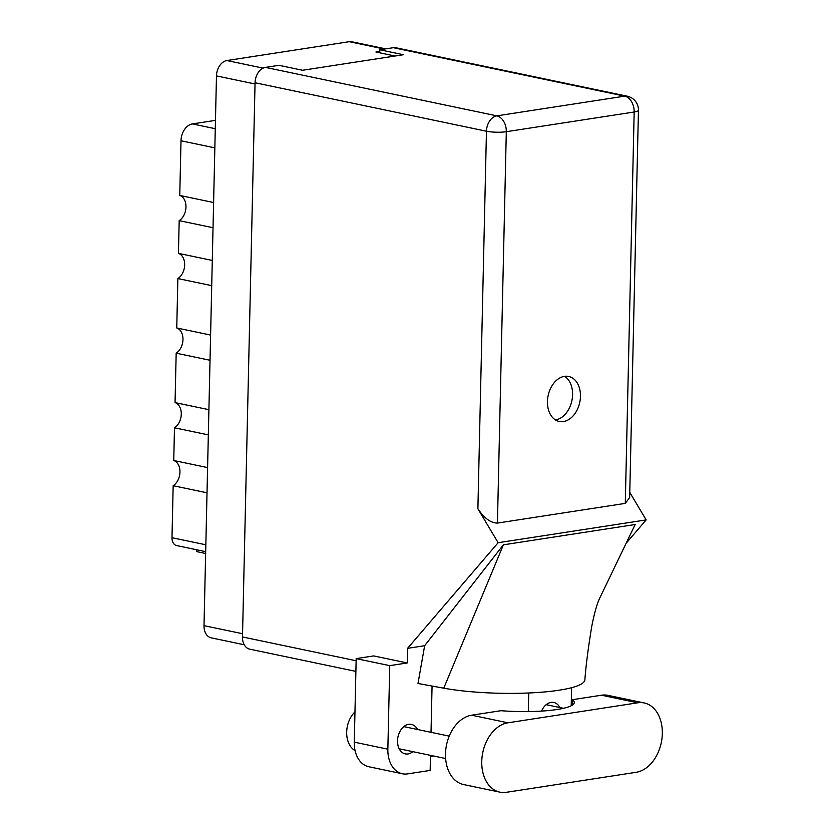 <?xml version="1.0" encoding="UTF-8"?>
<svg xmlns="http://www.w3.org/2000/svg" width="834" height="834" viewBox="0 0 834 834"><rect width="100%" height="100%" fill="white"/><g stroke="black" fill="none" stroke-linecap="round" stroke-linejoin="round"><path stroke-width="1.25" d="M207.593 467.593L173.743 460.504L174.483 427.8L208.333 434.889M208.907 409.682L175.057 402.593L176.172 353.178L210.022 360.267M210.595 335.059L176.745 327.971L177.871 278.556L211.721 285.645M212.295 260.448L178.434 253.359L179.185 220.645L213.035 227.734M213.608 202.526L179.758 195.437L180.999 140.769A15.408 10.842 -78.2 0 1 192.404 123.922L215.464 120.367M379.783 51.427L375.915 52.021L395.024 56.024M244.216 644.765L211.21 637.843A14.042 9.883 -78.2 0 1 204.007 625.656L216.475 75.915A14.042 9.883 -78.2 0 1 226.879 60.548L349.206 41.7A14.042 9.883 -78.2 0 1 351.771 41.763L385.704 48.872M205.685 551.66L176.631 545.572A9.059 6.37 -78.2 0 1 171.992 537.701L173.17 485.711L207.02 492.8M205.644 553.495L196.793 551.639A9.059 6.37 101.8 0 0 196.688 549.773M173.743 460.504A13.594 9.56 -78.2 0 1 179.956 472.107A13.594 9.56 -78.2 0 1 173.17 485.711M175.057 402.593A13.594 9.56 -78.2 0 1 181.27 414.196A13.594 9.56 -78.2 0 1 174.483 427.8M176.745 327.971A13.594 9.56 -78.2 0 1 182.969 339.574A13.594 9.56 -78.2 0 1 176.172 353.178M178.434 253.359A13.594 9.56 -78.2 0 1 184.658 264.951A13.594 9.56 -78.2 0 1 177.871 278.556M179.758 195.437A13.594 9.56 -78.2 0 1 185.972 207.04A13.594 9.56 -78.2 0 1 179.185 220.645M644.192 702.958L607.944 695.358A35.341 24.864 101.8 0 0 601.481 695.212L572.249 699.716A56.639 10.289 -178.7 0 1 574.292 702.53A56.639 10.289 -178.7 0 1 500.9 710.704L471.669 715.207A35.341 24.864 101.8 0 0 445.502 753.873A35.341 24.864 101.8 0 0 463.641 784.554L499.889 792.144A35.341 24.864 101.8 0 0 506.353 792.3L636.165 772.294A35.341 24.864 101.8 0 0 662.008 738.153A35.341 24.864 101.8 0 0 644.192 702.958A35.341 24.864 101.8 0 0 637.739 702.801L507.927 722.807A35.341 24.864 101.8 0 0 481.76 761.463A35.341 24.864 101.8 0 0 499.889 792.144M355.086 750.6A22.654 15.94 -78.2 0 1 346.683 732.137A22.654 15.94 -78.2 0 1 354.971 711.861M559.843 707.555A15.064 10.602 101.8 0 0 553.776 702.457A15.064 10.602 101.8 0 0 541.547 711.1M417.511 729.479A15.064 10.602 101.8 0 0 411.433 724.392A15.064 10.602 101.8 0 0 397.526 740.811A15.064 10.602 101.8 0 0 405.261 753.884A15.064 10.602 101.8 0 0 412.861 751.663M580.464 396.411A22.998 16.18 101.8 0 0 568.673 376.447A22.998 16.18 101.8 0 0 547.448 401.498A22.998 16.18 101.8 0 0 559.239 421.472A22.998 16.18 101.8 0 0 580.464 396.411M564.587 376.332A22.998 16.18 -78.2 0 1 572.583 394.763A22.998 16.18 -78.2 0 1 555.454 419.929M572.249 699.716L572.124 705.262M402.384 773.764L368.816 766.738A28.325 19.922 -78.2 0 1 354.283 742.145L387.852 749.182A28.325 19.922 101.8 0 0 402.384 773.764A28.325 19.922 101.8 0 0 407.555 773.889L430.156 770.408L430.49 755.354M356.181 658.62L373.663 655.92L407.242 662.957L389.749 665.647L356.181 658.62L354.283 742.145M626.115 543.288L646.173 519.905L629.774 492.425M407.242 662.957L407.565 648.341L498.138 542.715L477.892 508.771L486.462 131.219L255.058 82.764L242.486 636.957L356.128 660.757M389.749 665.647L387.852 749.182M431.022 732.315L432.064 686.048M407.565 648.341L424.652 645.714L418.001 683.494L443.761 688.186A84.964 15.429 -178.7 0 0 534.24 692.71A84.964 15.429 -178.7 0 0 584.863 679.96C585.864 666.158 588.147 648.362 591.713 626.563C594.381 612.938 597.165 603.222 600.063 597.425L600.021 597.509M571.613 687.696L571.207 705.773M528.725 692.991L528.297 711.59M424.652 645.714L503.392 544.821L635.164 524.513L600.063 597.425M646.173 519.905L498.138 542.715M355.889 671.391L249.689 649.154A14.042 9.883 -78.2 0 1 242.486 636.957M255.058 82.764A14.042 9.883 -78.2 0 1 265.462 67.398L496.856 115.853L624.718 96.15L393.325 47.694L379.814 49.779L379.751 52.823M379.814 49.779L403.458 54.731L302.606 70.264L278.963 65.313L265.462 67.398M393.325 47.694A14.042 9.883 -78.2 0 1 395.889 47.757L627.283 96.212A14.042 9.883 -78.2 0 0 624.718 96.15A14.042 9.654 81.2 0 1 634.174 112.006L506.311 131.709L497.439 523.074C490.746 523.012 484.231 518.237 477.892 508.771M625.291 503.382L634.174 112.006A14.042 2.554 1.3 0 0 638.448 110.286L629.66 497.491L625.291 503.382L497.439 523.074M430.469 756.594A68.878 12.51 -178.7 0 1 433.305 755.938M503.392 544.821L443.761 688.186M214.849 147.858L180.999 140.769M384.401 49.07L349.206 41.7M226.879 60.548L263.106 68.138M255.037 83.984L216.475 75.915M204.007 625.656L242.558 633.725M171.992 537.701L205.842 544.79M192.404 123.922L215.276 128.707M471.669 715.207L507.927 722.807M486.462 131.219A14.042 2.554 1.3 0 0 506.311 131.709A14.042 9.654 81.2 0 0 496.856 115.853A14.042 9.883 101.8 0 0 486.462 131.219M601.481 695.212L637.739 702.801M445.627 758.523L399.184 748.796M638.448 110.286A14.042 14.042 0 0 0 627.283 96.212M563.45 708.306L546.166 704.688M449.234 736.13L403.833 726.622"/></g></svg>
